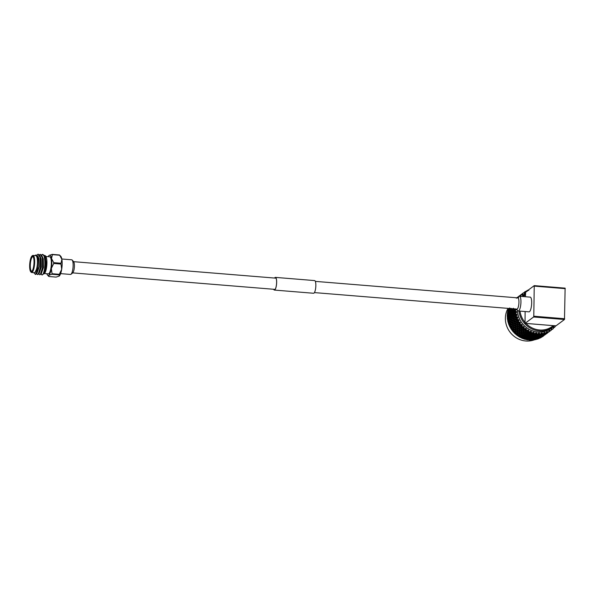 <?xml version="1.0" encoding="UTF-8"?>
<svg xmlns="http://www.w3.org/2000/svg" width="595" height="595" viewBox="0 0 595 595"><rect width="100%" height="100%" fill="white"/><g stroke="black" fill="none" stroke-linecap="round" stroke-linejoin="round"><path stroke-width="0.89" d="M61.813 258.996L71.698 259.799A7.341 1.949 94.7 0 1 73.103 266.434A7.341 1.949 94.7 0 1 70.961 274.28A7.341 1.949 94.7 0 1 70.507 274.436L60.623 273.626M46.834 273.73A10.197 2.707 -85.3 0 0 47.57 275.15A10.197 2.707 -85.3 0 0 48.805 275.262L48.85 276.504L56.116 277.091L59.15 276.102L59.106 274.86L51.839 274.273L48.805 275.262A10.197 2.707 -85.3 0 0 51.341 268.464A10.197 2.707 -85.3 0 0 51.817 263.213A10.197 2.707 -85.3 0 0 51.534 258.52L53.736 262.655A11.543 3.064 94.7 0 1 53.728 263.057A11.543 3.064 94.7 0 1 53.714 263.466L51.341 268.464L52.048 273.715L59.314 274.31L61.687 269.312L60.98 264.061A11.543 3.064 -85.3 0 0 60.995 263.652A11.543 3.064 -85.3 0 0 60.995 263.25L61.88 259.361L59.678 255.233L52.412 254.638L51.534 258.52A10.197 2.707 -85.3 0 0 49.192 255.367L52.226 254.377L59.485 254.972L60.772 256.319A10.197 2.707 94.7 0 1 61.88 259.361A10.197 2.707 94.7 0 1 61.687 269.312A10.197 2.707 94.7 0 1 59.165 276.095A10.197 2.707 94.7 0 1 59.15 276.102L59.158 276.095M45.852 256.467L49.697 256.78A8.568 2.276 94.7 0 1 51.334 264.522A8.568 2.276 94.7 0 1 48.835 273.67A8.568 2.276 94.7 0 1 48.299 273.849L44.461 273.536M43.368 273.931L44.209 273.774L46.492 264.916L45.168 255.582L45.808 256.4A8.97 2.38 94.7 0 1 46.827 265.139A8.97 2.38 94.7 0 1 44.402 273.596A8.97 2.38 94.7 0 1 44.305 273.678M45.168 255.582L43.762 255.233M41.494 254.987L42.751 254.578L44.261 256.252L44.744 257.97L44.922 267.943L43.256 274.124L42.185 274.987L41.04 274.012M41.769 254.764C45.778 251.469 45.733 272.607 42.476 274.741L41.91 274.964M35.551 255.114L37.872 256.095L37.492 271.766A10.197 2.707 94.7 0 1 36.027 274.221A10.197 2.707 94.7 0 1 35.395 274.436A10.197 2.707 94.7 0 1 35.313 274.421L34.324 273.008M37.492 271.766L36.726 273.588L35.395 274.436M36.987 254.779L38.125 254.199L40.118 257.59L40.289 267.564L38.117 274.392L37.559 274.615L36.682 273.655M38.266 254.221L39.902 255.895L40.393 257.613L40.564 267.586L38.906 273.767L37.559 274.615M39.315 254.809L40.304 254.377L42.297 257.769L42.468 267.743L40.296 274.563L39.739 274.793L38.861 273.834M40.438 254.4L42.081 256.073L42.572 257.791L42.743 267.765L41.077 273.945L39.739 274.793M35.313 274.421L35.826 273.99C36.667 272.614 37.158 269.847 37.284 265.705A8.97 2.38 -85.3 0 0 35.217 255.426A8.97 2.38 -85.3 0 0 35.09 255.53A8.97 2.38 -85.3 0 0 35.031 255.582M31.602 272.488L34.346 272.711A8.568 2.276 -85.3 0 0 34.882 272.532A8.568 2.276 -85.3 0 0 37.381 263.384A8.568 2.276 -85.3 0 0 35.737 255.642L33 255.419A8.568 2.276 94.7 0 1 34.636 263.161A8.568 2.276 94.7 0 1 32.137 272.309A8.568 2.276 94.7 0 1 31.602 272.488A8.568 2.276 94.7 0 1 31.007 272.108L30.68 271.692A8.159 2.164 -85.3 0 0 31.758 271.878A8.159 2.164 -85.3 0 0 34.16 262.239A8.159 2.164 -85.3 0 0 32.063 255.969A8.159 2.164 -85.3 0 0 31.952 256.058A8.159 2.164 -85.3 0 0 29.75 263.749A8.159 2.164 -85.3 0 0 30.68 271.692M32.234 255.813A8.568 2.276 94.7 0 1 32.346 255.694A8.568 2.276 94.7 0 1 32.465 255.597A8.568 2.276 94.7 0 1 33 255.419M31.766 271.402A7.668 2.038 94.7 0 1 29.795 265.504A7.668 2.038 94.7 0 1 32.056 256.445A7.668 2.038 94.7 0 1 33.067 256.624A7.668 2.038 94.7 0 1 33.937 264.091A7.668 2.038 94.7 0 1 31.87 271.313A7.668 2.038 94.7 0 1 31.766 271.402M33.231 256.869A7.259 1.926 -85.3 0 0 32.889 256.72A7.259 1.926 -85.3 0 0 32.435 256.876A7.259 1.926 -85.3 0 0 30.323 264.626A7.259 1.926 -85.3 0 0 31.713 271.186A7.259 1.926 -85.3 0 0 32.07 271.097M60.98 264.061L53.714 263.466M53.736 262.655L60.995 263.25M49.177 255.374L49.192 255.367A10.197 2.707 -85.3 0 0 49.177 255.374A10.197 2.707 -85.3 0 0 48.232 256.661M59.106 274.86A11.543 3.064 -85.3 0 0 59.314 274.31M52.048 273.715A11.543 3.064 94.7 0 1 51.839 274.273M47.57 275.15L48.85 276.504M37.284 265.705L36.615 268.992L34.882 272.688L33.915 272.956M42.052 274.964L41.204 273.745M37.872 256.095L38.668 258.483L38.868 267.021L36.726 273.588M39.902 255.895L40.839 258.661L41.04 267.2L38.906 273.767M42.081 256.073L43.019 258.84L43.219 267.378L41.077 273.945M44.261 256.252L45.198 259.011L45.398 267.557L43.256 274.124M36.615 268.992L35.157 272.711L34.413 272.882M37.782 255.88L38.935 258.505L39.136 267.043L37.039 273.06M39.969 256.066L41.114 258.684L41.315 267.222L39.218 273.239M42.148 256.244L43.294 258.862L43.495 267.4L41.397 273.41M44.328 256.423L45.473 259.033L45.666 267.579L43.532 273.603M73.133 265.601A7.341 1.949 -85.3 0 0 72.062 259.97A8.97 8.97 0 0 1 73.795 262.031A5.63 1.495 94.7 0 1 74.412 266.099A5.63 1.495 94.7 0 1 72.94 272.57A8.97 8.97 0 0 1 70.894 274.325A7.341 1.949 -85.3 0 0 73.133 265.601M273.752 289.282A6.203 1.644 -85.3 0 0 274.392 289.906A6.203 1.644 -85.3 0 0 276.608 282.447A6.203 1.644 -85.3 0 0 275.396 277.545A6.203 1.644 -85.3 0 0 274.667 278.058M273.655 289.274A6.359 1.688 -85.3 0 0 274.377 290.07A6.359 1.688 -85.3 0 0 276.653 282.417A6.359 1.688 -85.3 0 0 275.411 277.389A6.359 1.688 -85.3 0 0 274.57 278.051M274.377 290.07L313.572 293.261A6.359 1.688 -85.3 0 0 315.848 285.607A6.359 1.688 -85.3 0 0 314.606 280.58L275.411 277.389M525.98 323.435A20.884 19.605 53.3 0 0 539.516 329.98A20.884 19.605 53.3 0 0 553.261 325.658M554.354 325.748A21.695 20.371 -126.7 0 1 552.666 327.168A21.695 20.371 -126.7 0 1 539.278 330.946A21.695 20.371 -126.7 0 1 518.974 311.029M508.018 308.374A21.695 20.371 53.3 0 0 505.386 318.117A21.695 20.371 53.3 0 0 534.503 339.782M552.666 327.168L551.29 328.195A21.695 20.371 -126.7 0 1 537.902 331.973A21.695 20.371 -126.7 0 1 517.464 310.278M507.185 315.514A23.287 21.859 -126.7 0 1 507.193 315.224L507.178 315.796A23.287 21.859 -126.7 0 1 507.185 315.514M507.773 314.681L507.193 315.224M507.245 314.264A23.287 21.859 -126.7 0 1 507.267 313.915L507.87 312.769L508.405 313.23L507.714 314.643L507.245 314.264M507.379 312.963A23.287 21.859 -126.7 0 1 507.461 312.397L507.825 314.048M507.632 311.46L507.624 311.453A23.287 21.859 -126.7 0 1 507.699 311.118L508.39 309.995L508.807 310.434L508.004 311.817L507.624 311.453L508.13 311.966L507.461 312.397M507.922 310.188A23.287 21.859 -126.7 0 1 508.071 309.645L508.026 310.575M509.06 308.463L508.643 309.08L508.361 308.745L508.814 309.341L508.071 309.645M518.2 297.054L517.702 297.314M537.434 333.847A23.287 21.859 53.3 0 0 538.133 333.892L536.645 334.435L536.727 333.78A23.287 21.859 53.3 0 0 537.434 333.847M539.539 333.921A23.287 21.859 53.3 0 0 540.937 333.855L539.457 334.487L539.553 332.984L538.899 333.624L538.49 332.962L538.133 333.892M542.32 333.698A23.287 21.859 53.3 0 0 543.696 333.453L542.223 334.174L542.246 332.791L541.658 333.49L541.197 332.903L540.937 333.855M545.035 333.126A23.287 21.859 53.3 0 0 546.359 332.702L544.916 333.512L544.871 332.248L544.365 333.007L543.86 332.501L543.696 333.453M547.638 332.203A23.287 21.859 53.3 0 0 548.888 331.616L547.482 332.501L547.393 331.378L546.969 332.181L546.426 331.757L546.359 332.702M546.969 332.181L546.426 331.757L546.969 332.181L546.537 331.854L546.738 332.94L545.035 333.602L546.522 332.821M550.085 330.946A23.287 21.859 53.3 0 0 551.238 330.203L549.884 331.17L549.765 330.18L549.438 331.021L548.858 330.686L548.888 331.616M551.268 330.188L551.171 329.28L552.338 329.377L551.952 328.685L551.714 329.548L551.119 329.303L551.238 330.203M552.338 329.377A23.287 21.859 53.3 0 0 553.387 328.485L553.246 327.481M553.186 327.555L554.361 327.525L553.923 326.908L553.781 327.778L553.179 327.629L553.387 328.485M554.361 327.525A23.287 21.859 53.3 0 0 555.284 326.499L554.964 325.614M555.001 325.696L555.284 326.499M509.283 313.944L508.658 315.357L508.026 314.881L508.695 313.468L510.369 313.766L509.052 312.747L509.774 311.341L510.309 311.81L509.625 313.215M511.194 312.516L510.562 313.937L509.93 313.461L510.599 312.048L512.28 312.338L510.956 311.326L511.685 309.921L512.221 310.382L511.536 311.795M513.106 311.088L512.473 312.509L511.841 312.033L512.511 310.62L514.192 310.91L512.868 309.898L513.597 308.493L514.132 308.954L513.44 310.367M515.017 309.668L514.385 311.081L513.753 310.605L514.422 309.192L516.096 309.489L515.352 308.939M519.502 296.258L530.242 297.136A7.385 1.964 -85.3 0 1 531.647 303.807A7.385 1.964 -85.3 0 1 529.498 311.691A7.385 1.964 -85.3 0 1 529.037 311.847L518.297 310.977A7.385 1.964 -85.3 0 0 518.766 310.813A7.385 1.964 -85.3 0 0 520.908 302.929A7.385 1.964 -85.3 0 0 519.502 296.258A7.385 1.964 -85.3 0 0 519.041 296.414A7.385 1.964 94.7 0 1 520.937 302.096A7.385 1.964 94.7 0 1 517.851 310.724A9.788 9.788 0 0 1 516.639 309.08M525.125 311.527L525.035 323.36L533.596 316.986L533.789 316.213L534.243 285.622L525.683 291.996L525.415 296.741M525.08 323.345L555.961 325.859L564.476 319.5L533.596 316.986M534.28 285.645L565.124 288.144L564.476 319.5M526.278 291.55L525.653 291.319A23.287 21.859 53.3 0 0 524.493 292.071L524.262 293.223L523.466 292.822L522.12 293.878M523.399 292.889A23.287 21.859 53.3 0 0 522.351 293.781L523.414 292.866L524.225 293.261L524.158 292.621L525.05 292.636L524.493 292.071M521.369 294.741A23.287 21.859 53.3 0 0 520.454 295.774L521.369 294.696L522.254 295.038L522.098 294.384L522.998 294.309L522.351 293.781M522.038 294.049L522.246 294.942L521.376 294.607L520.112 295.73L521.376 294.607M524.805 293.313L523.637 292.755L524.396 293.171L523.57 292.77L522.202 293.766M523.414 292.866L524.262 293.223M520.283 296.414L521.175 296.243L520.454 295.774M520.156 296.057L520.476 296.927M521.369 294.696L522.246 294.942M521.51 294.294L520.127 295.47L521.51 294.294L522.351 294.644L521.555 294.25L520.209 295.306M521.413 294.458L522.269 294.763L521.436 294.391M522.12 294.235L522.67 294.629L521.726 294.175L522.484 294.599L521.659 294.198L520.29 295.194M518.2 297.158L518.981 296.459M519.465 296.124L520.335 296.37L519.465 296.035M519.599 295.715L518.215 296.898L519.599 295.715L520.447 296.072L519.636 295.678L518.379 296.622M519.502 295.886L520.365 296.184L519.524 295.819M520.112 295.685L520.58 296.027L519.755 295.618L518.304 296.734M516.988 297.812L517.591 297.314L517.144 297.827M517.553 297.552L518.431 297.798L517.561 297.463M516.356 298.192L516.929 297.805M517.591 297.314L518.453 297.612L517.62 297.247M518.133 297.039L518.669 297.448L517.843 297.046L516.386 298.132M517.687 297.143L518.535 297.493L517.739 297.098L516.802 297.798M515.33 309.906L515.486 310.025A23.287 21.859 53.3 0 0 515.545 311.46L514.72 311.326L516.096 309.489M515.694 312.888A23.287 21.859 53.3 0 0 515.932 314.309L515.017 314.182L515.515 312.769L516.653 312.509L515.924 312.107L516.542 311.43L515.545 311.46M515.411 311.802L516.215 312.249L515.136 312.524L514.623 313.944L513.872 313.468L514.422 312.048L515.136 312.524M514.385 311.081L515.158 311.579L514.073 311.81L513.5 313.23L512.816 312.754L513.426 311.334L514.073 311.81M514.422 309.192L515.218 308.827L514.132 308.954M513.336 308.262L512.585 309.66L512.072 309.199L512.332 308.731M512.585 309.66L513.307 310.248L512.221 310.382M511.975 308.701L511.365 308.522L511.893 309.036M516.259 315.722A23.287 21.859 53.3 0 0 516.668 317.113L515.664 317.001L516.043 315.61L517.174 315.253L516.386 314.926L516.929 314.19L515.932 314.309M515.828 314.651L516.676 315L515.605 315.372L515.211 316.771L514.348 316.317L514.779 314.904L515.605 315.372M514.623 313.944L515.448 314.339L514.378 314.666L513.916 316.079L513.113 315.61L513.604 314.197L514.378 314.666M515.515 312.769L516.215 312.249M513.5 313.23L514.311 313.677L513.225 313.952L512.712 315.372L511.96 314.896L512.518 313.476L513.225 313.952M514.422 312.048L515.158 311.579M512.473 312.509L513.254 313.007L512.169 313.23L511.596 314.651L510.904 314.175L511.514 312.762L512.169 313.23M513.426 311.334L514.192 310.91M512.511 310.62L513.307 310.248L512.503 309.601L511.425 309.683L510.681 311.088L510.16 310.627L510.949 309.236L511.425 309.683M510.681 311.088L511.395 311.676L510.309 311.81M511.685 309.921L512.503 309.601L511.789 308.969L510.718 309.006L509.915 310.397L509.454 309.95L510.294 308.567L510.718 309.006M510.041 310.516L509.454 309.95L509.878 310.397L508.807 310.434M509.774 311.341L510.592 311.029L510.16 310.627M510.949 309.236L511.789 308.969L511.157 308.359M510.101 308.351L509.238 309.72L508.837 309.296L509.737 307.935M509.238 309.72L510.592 311.029L509.521 311.111L508.77 312.509L508.256 312.055L509.037 310.657L509.521 311.111M517.159 318.481A23.287 21.859 53.3 0 0 517.732 319.82L516.653 319.738L516.921 318.377L518.029 317.923L517.196 317.678L517.657 316.89L516.668 317.113M516.586 317.447L517.464 317.685L516.423 318.154L516.14 319.522L515.158 319.099L515.486 317.715L516.423 318.154M515.211 316.771L516.073 317.068L515.017 317.485L514.675 318.875L513.753 318.429L514.139 317.031L515.017 317.485M516.043 315.61L516.676 315M513.916 316.079L514.764 316.421L513.701 316.8L513.299 318.199L512.436 317.737L512.875 316.332L513.701 316.8M514.779 314.904L515.448 314.339M512.712 315.372L513.537 315.767L512.466 316.094L512.012 317.499L511.202 317.038L511.693 315.618L512.466 316.094M513.604 314.197L514.311 313.677M511.596 314.651L512.399 315.097L511.321 315.38L510.8 316.793L510.056 316.324L510.607 314.904L511.321 315.38M512.518 313.476L513.254 313.007M510.562 313.937L511.343 314.435L510.257 314.658L509.684 316.079L508.993 315.603L509.603 314.182L510.257 314.658M511.514 312.762L512.28 312.338M510.599 312.048L511.395 311.676L510.592 311.029M508.77 312.509L509.484 313.104L508.405 313.23M507.87 312.769L508.688 312.449L508.256 312.055M509.037 310.657L509.878 310.397L508.19 309.779M518.386 321.129A23.287 21.859 53.3 0 0 519.115 322.393L517.955 322.349L518.119 321.032L519.197 320.489L518.334 320.326L518.699 319.5L517.732 319.82M517.68 320.147L518.572 320.274L517.568 320.831L517.39 322.163L516.311 321.776L516.527 320.43L517.568 320.831M516.14 319.522L517.025 319.708L516.006 320.222L515.768 321.575L514.742 321.166L515.01 319.805L516.006 320.222M516.921 318.377L517.464 317.685M514.675 318.875L515.553 319.113L514.511 319.582L514.229 320.95L513.254 320.526L513.574 319.143L514.511 319.582M515.486 317.715L516.073 317.068M513.299 318.199L514.162 318.489L513.113 318.913L512.771 320.303L511.849 319.857L512.228 318.459L513.113 318.913M514.139 317.031L514.764 316.421M512.012 317.499L512.853 317.849L511.789 318.221L511.388 319.627L510.525 319.165L510.964 317.76L511.789 318.221M512.875 316.332L513.537 315.767M510.8 316.793L511.633 317.195L510.555 317.522L510.101 318.927L509.29 318.459L509.789 317.046L510.555 317.522M511.693 315.618L512.399 315.097M509.684 316.079L510.488 316.525L509.409 316.8L508.896 318.221L508.145 317.745L508.695 316.324L509.409 316.8M510.607 314.904L511.343 314.435M508.658 315.357L509.432 315.856L508.346 316.086L507.773 317.507L507.208 317.113A23.287 21.859 -126.7 0 1 507.193 316.763L507.691 315.61L508.346 316.086M509.603 314.182L510.369 313.766M507.714 314.643L508.465 315.186L507.379 315.365M508.695 313.468L509.484 313.104L508.688 312.449L507.609 312.539M519.918 323.613A23.287 21.859 53.3 0 0 520.796 324.788L519.561 324.796L519.628 323.539L520.662 322.899L519.777 322.832L520.052 321.977L519.115 322.393M519.085 322.706L519.978 322.721L519.033 323.368L518.952 324.632L517.769 324.305L517.881 323.018L519.033 323.368M517.39 322.163L518.282 322.23L517.308 322.832L517.174 324.134L516.043 323.777L516.207 322.46L517.308 322.832M518.119 321.032L518.572 320.274M515.768 321.575L516.661 321.702L515.664 322.259L515.478 323.583L514.4 323.204L514.615 321.858L515.664 322.259M516.527 320.43L517.025 319.708M514.229 320.95L515.114 321.136L514.095 321.65L513.857 322.996L512.831 322.594L513.098 321.226L514.095 321.65M515.01 319.805L515.553 319.113M512.771 320.303L513.641 320.534L512.607 321.003L512.317 322.378L511.343 321.947L511.67 320.564L512.607 321.003M513.574 319.143L514.162 318.489M511.388 319.627L512.25 319.917L511.202 320.341L510.86 321.724L509.937 321.278L510.317 319.887L511.202 320.341M512.228 318.459L512.853 317.849M510.101 318.927L510.949 319.277L509.878 319.649L509.484 321.047L508.621 320.593L509.052 319.18L509.878 319.649M510.964 317.76L511.633 317.195M508.896 318.221L509.722 318.615L508.643 318.942L508.19 320.355L507.528 319.976A23.287 21.859 -126.7 0 1 507.468 319.627L507.877 318.474L508.643 318.942M509.789 317.046L510.488 316.525M507.773 317.507L508.576 317.953L507.334 318.66A23.287 21.859 -126.7 0 1 507.275 318.087L507.498 318.228M508.695 316.324L509.432 315.856M521.733 325.904A23.287 21.859 53.3 0 0 522.745 326.967L521.451 327.027L521.428 325.844L522.403 325.123L521.503 325.145L521.689 324.282L520.796 324.788M520.789 325.086L521.666 324.982L520.781 325.71L520.789 326.908L519.517 326.655L519.539 325.428L520.781 325.71M518.952 324.632L519.837 324.587L518.914 325.279L518.877 326.514L517.65 326.216L517.724 324.959L518.914 325.279M519.628 323.539L519.978 322.721M517.174 324.134L518.074 324.149L517.122 324.788L517.04 326.06L515.858 325.733L515.977 324.446L517.122 324.788M517.881 323.018L518.282 322.23M515.478 323.583L516.378 323.658L515.396 324.26L515.27 325.562L514.139 325.205L514.303 323.881L515.396 324.26M516.207 322.46L516.661 321.702M513.857 322.996L514.749 323.122L513.753 323.687L513.567 325.011L512.488 324.632L512.704 323.286L513.753 323.687M514.615 321.858L515.114 321.136M512.317 322.378L513.202 322.557L512.183 323.078L511.953 324.424L510.919 324.015L511.194 322.654L512.183 323.078M513.098 321.226L513.641 320.534M510.86 321.724L511.737 321.962L510.696 322.43L510.406 323.799L509.432 323.375L509.759 321.992L510.696 322.43M511.67 320.564L512.25 319.917M509.484 321.047L510.346 321.345L509.29 321.761L508.948 323.152L508.197 322.788A23.287 21.859 -126.7 0 1 508.093 322.445L508.405 321.307L509.29 321.761M510.317 319.887L510.949 319.277M508.19 320.355L509.037 320.698L507.847 321.501A23.287 21.859 -126.7 0 1 507.714 320.936L507.974 321.077M509.052 319.18L509.722 318.615M523.808 327.964A23.287 21.859 53.3 0 0 524.931 328.894L523.578 329.02L523.481 327.919L524.388 327.124L523.496 327.243L523.585 326.372L522.745 326.967M522.76 327.25L523.615 327.034L522.789 327.83L522.879 328.946L521.525 328.775L521.465 327.629L522.789 327.83M520.789 326.908L521.659 326.752L520.803 327.51L520.848 328.671L519.539 328.455L519.517 327.272L520.803 327.51M521.428 325.844L521.666 324.982M518.877 326.514L519.762 326.41L518.87 327.138L518.877 328.336L517.605 328.076L517.628 326.856L518.87 327.138M519.539 325.428L519.837 324.587M517.04 326.06L517.925 326.015L517.01 326.7L516.973 327.934L515.746 327.644L515.813 326.387L517.01 326.7M517.724 324.959L518.074 324.149M515.27 325.562L516.163 325.569L515.211 326.216L515.129 327.488L513.946 327.161L514.065 325.867L515.211 326.216M515.977 324.446L516.378 323.658M513.567 325.011L514.467 325.078L513.492 325.688L513.359 326.982L512.228 326.625L512.392 325.309L513.492 325.688M514.303 323.881L514.749 323.122M511.953 324.424L512.845 324.55L511.841 325.108L511.663 326.439L510.577 326.053L510.8 324.706L511.841 325.108M512.704 323.286L513.202 322.557M510.406 323.799L511.298 323.985L510.272 324.498L510.041 325.852L509.201 325.517A23.287 21.859 -126.7 0 1 509.06 325.19L509.283 324.082L510.272 324.498M511.194 322.654L511.737 321.962M508.948 323.152L509.826 323.39L508.695 324.275A23.287 21.859 -126.7 0 1 508.502 323.725L508.785 323.858M509.759 321.992L510.346 321.345M526.099 329.756A23.287 21.859 53.3 0 0 527.319 330.545L525.921 330.746L525.757 329.734L526.597 328.871L525.712 329.087L525.712 328.224L524.931 328.894M524.961 329.154L525.779 328.827L525.035 329.69L525.184 330.716L523.771 330.634L523.637 329.578L525.035 329.69M522.879 328.946L523.712 328.678L522.931 329.504L523.05 330.582L521.666 330.448L521.57 329.347L522.931 329.504M523.481 327.919L523.615 327.034M520.848 328.671L521.703 328.455L520.878 329.258L520.967 330.374L519.621 330.195L519.561 329.05L520.878 329.258M521.465 327.629L521.659 326.752M518.877 328.336L519.747 328.172L518.892 328.938L518.937 330.099L517.628 329.883L517.605 328.693L518.892 328.938M519.517 327.272L519.762 326.41M516.973 327.934L517.851 327.83L516.958 328.559L516.966 329.756L515.701 329.504L515.724 328.276L516.958 328.559M517.628 326.856L517.925 326.015M515.129 327.488L516.021 327.443L515.099 328.128L515.062 329.362L513.835 329.072L513.902 327.815L515.099 328.128M515.813 326.387L516.163 325.569M513.359 326.982L514.251 326.997L513.307 327.644L513.217 328.909L512.042 328.581L512.154 327.295L513.307 327.644M514.065 325.867L514.467 325.078M511.663 326.439L512.555 326.506L511.581 327.109L511.447 328.41L510.525 328.12A23.287 21.859 -126.7 0 1 510.346 327.808L510.48 326.737L511.581 327.109M512.392 325.309L512.845 324.55M510.041 325.852L510.934 325.978L509.878 326.938A23.287 21.859 -126.7 0 1 509.61 326.417L509.93 326.536M510.8 324.706L511.298 323.985M528.583 331.259A23.287 21.859 53.3 0 0 529.877 331.891L528.442 332.166L528.219 331.259L528.985 330.337L528.122 330.642L528.033 329.801L527.319 330.545M527.363 330.783L528.129 330.351L527.468 331.266L527.683 332.188L526.203 332.211L526.01 331.251L527.468 331.266M525.184 330.716L525.98 330.337L525.273 331.229L525.459 332.203L524.009 332.174L523.845 331.162L525.273 331.229M525.757 329.734L525.779 328.827M523.05 330.582L523.868 330.255L523.124 331.118L523.28 332.144L521.86 332.062L521.726 331.006L523.124 331.118M523.637 329.578L523.712 328.678M520.967 330.374L521.808 330.099L521.019 330.932L521.146 332.003L519.755 331.876L519.658 330.775L521.019 330.932M521.57 329.347L521.703 328.455M518.937 330.099L519.792 329.883L518.974 330.679L519.056 331.794L517.71 331.623L517.65 330.478L518.974 330.679M519.561 329.05L519.747 328.172M516.966 329.756L517.836 329.6L516.981 330.366L517.025 331.519L515.716 331.303L515.701 330.121L516.981 330.366M517.605 328.693L517.851 327.83M515.062 329.362L515.939 329.258L515.054 329.987L515.062 331.184L513.79 330.932L513.812 329.704L515.054 329.987M515.724 328.276L516.021 327.443M513.217 328.909L514.11 328.864L513.188 329.556L513.15 330.79L512.146 330.552A23.287 21.859 -126.7 0 1 511.938 330.262L511.99 329.236L513.188 329.556M513.902 327.815L514.251 326.997M511.447 328.41L512.34 328.425L511.365 329.452A23.287 21.859 -126.7 0 1 511.046 328.968L511.395 329.065M512.154 327.295L512.555 326.506M531.209 332.441A23.287 21.859 53.3 0 0 532.562 332.903L531.097 333.267L530.837 332.471L531.514 331.497L530.688 331.891L530.509 331.08L529.877 331.891M529.937 332.099L530.636 331.571L530.063 332.531L530.316 333.349L528.799 333.475L528.561 332.62L530.063 332.531M527.683 332.188L528.412 331.713L527.795 332.65L528.025 333.52L526.53 333.594L526.315 332.687L527.795 332.65M528.219 331.259L528.129 330.351M525.459 332.203L526.218 331.779L525.556 332.694L525.772 333.617L524.299 333.631L524.106 332.679L525.556 332.694M526.01 331.251L525.98 330.337M523.28 332.144L524.069 331.765L523.362 332.657L523.548 333.631L522.105 333.594L521.934 332.59L523.362 332.657M523.845 331.162L523.868 330.255M521.146 332.003L521.956 331.683L521.213 332.538L521.369 333.564L519.948 333.483L519.814 332.426L521.213 332.538M521.726 331.006L521.808 330.099M519.056 331.794L519.896 331.527L519.108 332.36L519.234 333.431L517.851 333.297L517.754 332.196L519.108 332.36M519.658 330.775L519.792 329.883M517.025 331.519L517.881 331.311L517.062 332.107L517.152 333.222L515.798 333.051L515.739 331.906L517.062 332.107M517.65 330.478L517.836 329.6M515.062 331.184L515.932 331.028L515.069 331.787L515.121 332.947L514.05 332.776A23.287 21.859 -126.7 0 1 513.805 332.516L513.79 331.549L515.069 331.787M515.701 330.121L515.939 329.258M513.15 330.79L514.035 330.686L513.143 331.779A23.287 21.859 -126.7 0 1 512.764 331.326L513.143 331.415M513.812 329.704L514.11 328.864M533.938 333.282A23.287 21.859 53.3 0 0 535.329 333.579L533.849 334.026L533.559 333.341L534.146 332.33L533.365 332.813L533.105 332.04L532.562 332.903M532.629 333.088L533.254 332.471L533.053 334.167L531.506 334.405L531.231 333.661L532.77 333.46M530.316 333.349L530.978 332.776L530.45 333.75L530.718 334.509L529.186 334.695L528.925 333.892L530.45 333.75M530.837 332.471L530.636 331.571M528.025 333.52L528.724 332.999L528.152 333.959L528.405 334.769L526.887 334.896L526.649 334.048L528.152 333.959M528.561 332.62L528.412 331.713M525.772 333.617L526.501 333.141L525.883 334.078L526.121 334.948L524.619 335.022L524.403 334.115L525.883 334.078M526.315 332.687L526.218 331.779M523.548 333.631L524.314 333.2L523.652 334.115L523.86 335.045L522.388 335.059L522.194 334.1L523.652 334.115M524.106 332.679L524.069 331.765M521.369 333.564L522.157 333.193L521.458 334.078L521.637 335.059L520.194 335.022L520.03 334.011L521.458 334.078M521.934 332.59L521.956 331.683M519.234 333.431L520.052 333.103L519.309 333.966L519.457 334.992L518.044 334.911L517.91 333.855L519.309 333.966M519.814 332.426L519.896 331.527M517.152 333.222L517.985 332.955L517.204 333.78L517.323 334.859L516.192 334.754A23.287 21.859 -126.7 0 1 515.917 334.524L515.843 333.624L517.204 333.78M517.754 332.196L517.881 331.311M515.121 332.947L515.977 332.731L515.173 333.869A23.287 21.859 -126.7 0 1 514.749 333.475L515.151 333.535M515.739 331.906L515.932 331.028M535.403 333.728L535.783 332.672L535.329 333.579M535.85 334.628L534.288 334.985L533.998 334.36L535.552 334.048L535.85 334.628L536.34 333.899L535.783 332.672M533.053 334.167L533.633 333.505L533.492 335.156L531.937 335.454L531.647 334.769L533.202 334.509M533.559 333.341L533.254 332.471M530.718 334.509L531.342 333.899L531.142 335.587L529.602 335.825L529.327 335.089L530.859 334.888M531.231 333.661L530.978 332.776M528.405 334.769L529.067 334.197L528.538 335.178L528.814 335.937L527.274 336.115L527.021 335.32L528.538 335.178M528.925 333.892L528.724 332.999M526.121 334.948L526.82 334.42L526.24 335.379L526.493 336.197L524.976 336.324L524.738 335.468L526.24 335.379M526.649 334.048L526.501 333.141M523.86 335.045L524.589 334.561L523.972 335.506L524.21 336.376L522.715 336.443L522.492 335.535L523.972 335.506M524.403 334.115L524.314 333.2M521.637 335.059L522.403 334.628L521.741 335.543L521.949 336.465L520.476 336.487L520.283 335.528L521.741 335.543M522.194 334.1L522.157 333.193M519.457 334.992L520.253 334.613L519.547 335.506L519.732 336.48L518.55 336.458A23.287 21.859 -126.7 0 1 518.252 336.264L518.119 335.439L519.547 335.506M520.03 334.011L520.052 333.103M517.323 334.859L518.141 334.531L517.442 335.706A23.287 21.859 -126.7 0 1 516.973 335.364L517.397 335.394M517.91 333.855L517.985 332.955M536.296 335.446L534.734 335.863L534.436 335.297L535.998 334.918L536.296 335.446L536.742 334.68L536.274 333.721M538.207 334.018L538.49 332.962M538.661 334.74L537.099 335.216L536.802 334.71L538.363 334.271L538.661 334.74L538.899 333.624M536.348 333.869L535.939 333.036L535.552 334.048M533.492 335.156L534.027 334.464L533.633 333.505L533.998 334.36M533.938 336.056L532.376 336.413L532.086 335.788L533.641 335.468L533.938 336.056L534.429 335.327L534.027 334.464L534.288 334.985M531.142 335.587L531.722 334.933L531.58 336.577L530.026 336.882L529.743 336.19L531.29 335.937M531.647 334.769L531.342 333.899M528.814 335.937L529.431 335.32L529.23 337.015L527.691 337.253L527.415 336.51L528.955 336.309M529.327 335.089L529.067 334.197M526.493 336.197L527.155 335.625L526.627 336.599L526.902 337.365L525.37 337.543L525.11 336.748L526.627 336.599M527.021 335.32L526.82 334.42M524.21 336.376L524.909 335.848L524.336 336.807L524.589 337.625L523.072 337.752L522.834 336.896L524.336 336.807M524.738 335.468L524.589 334.561M521.949 336.465L522.685 335.989L522.068 336.926L522.298 337.796L521.079 337.863A23.287 21.859 -126.7 0 1 520.759 337.707L520.58 336.963L522.068 336.926M522.492 335.535L522.403 334.628M519.732 336.48L520.491 336.056L519.896 337.253A23.287 21.859 -126.7 0 1 519.39 336.971L519.829 336.971M520.283 335.528L520.253 334.613M541.011 333.951L541.197 332.903M541.443 334.494L539.896 335.089L539.606 334.695L541.16 334.145L541.443 334.494L541.353 333.133L541.658 333.49M539.159 334.033L538.654 333.26L538.363 334.271M539.1 335.379L537.545 335.907L537.248 335.461L538.81 334.97L539.1 335.379L539.055 333.951L539.457 334.487M534.392 336.867L532.83 337.283L532.532 336.718L534.094 336.346L534.392 336.867L534.831 336.108L534.399 335.208M536.802 334.71L536.34 333.899L535.998 334.918M536.75 336.168L535.188 336.644L534.89 336.138L536.452 335.699L536.75 336.168L537.144 335.372L536.742 334.68L537.099 335.216M534.436 335.297L534.027 334.464L533.641 335.468M531.58 336.577L532.116 335.885L531.722 334.933L532.086 335.788M532.027 337.484L530.472 337.841L530.175 337.216L531.737 336.896L532.027 337.484L532.518 336.755L532.116 335.885L532.376 336.413M529.23 337.015L529.818 336.361L529.669 338.005L528.122 338.302L527.832 337.618L529.379 337.358M529.743 336.19L529.431 335.32M526.902 337.365L527.52 336.748L527.326 338.443L525.779 338.681L525.504 337.938L527.044 337.737M527.415 336.51L527.155 335.625M524.589 337.625L525.251 337.053L524.723 338.027L524.991 338.786L523.741 338.942A23.287 21.859 -126.7 0 1 523.407 338.823L523.198 338.168L524.723 338.027M525.11 336.748L524.909 335.848M522.298 337.796L522.998 337.276L522.499 338.481A23.287 21.859 -126.7 0 1 521.964 338.265L522.425 338.235M522.834 336.896L522.685 335.989M543.756 333.52L543.86 332.501M544.142 333.892L542.365 334.33L544.142 333.892L543.994 332.657L544.365 333.007M541.948 333.847L541.353 333.133L541.16 334.145M541.852 334.948L540.32 335.602L540.037 335.268L541.852 334.948L541.725 333.654L542.223 334.174M539.606 334.695L539.055 333.951L538.81 334.97M539.531 335.922L537.984 336.51L537.694 336.123L539.249 335.573L539.531 335.922L539.442 334.554L539.896 335.089M537.248 335.461L536.742 334.68L536.452 335.699M537.188 336.8L535.634 337.335L535.344 336.889L536.898 336.391L537.188 336.8L537.144 335.372L537.545 335.907M532.48 338.295L530.918 338.711L530.621 338.146L532.183 337.767L532.48 338.295L532.927 337.536L532.488 336.629M534.89 336.138L534.429 335.327L534.094 336.346M534.838 337.596L533.276 338.072L532.979 337.558L534.541 337.127L534.838 337.596L535.232 336.8L534.831 336.108L535.188 336.644M532.532 336.718L532.116 335.885L531.737 336.896M529.669 338.005L530.212 337.313L529.818 336.361L530.175 337.216M530.123 338.905L528.561 339.262L528.271 338.637L529.825 338.324L530.123 338.905L530.614 338.176L530.212 337.313L530.472 337.841M527.326 338.443L527.906 337.782L527.765 339.433L526.493 339.678A23.287 21.859 -126.7 0 1 526.159 339.604L525.921 339.046L527.475 338.786M527.832 337.618L527.52 336.748M524.991 338.786L525.616 338.176L525.214 339.381A23.287 21.859 -126.7 0 1 524.664 339.224L525.132 339.165M525.504 337.938L525.251 337.053M546.411 332.746L546.537 331.854L547.281 332.404M544.566 333.2L543.994 332.657L543.889 333.654M544.499 334.167L544.328 333.007L545.035 333.602L544.328 333.007L544.499 334.167L543.004 334.94L544.269 333.996M542.365 334.33L541.725 333.654L541.584 334.658M542.238 335.312L540.453 335.751L542.238 335.312L542.082 334.085L542.633 334.598M540.037 335.268L539.442 334.554L539.249 335.573M539.94 336.376L538.133 336.696L539.94 336.376L539.821 335.074L540.32 335.602M537.694 336.123L537.144 335.372L536.898 336.391M537.62 337.343L536.073 337.938L535.783 337.551L537.337 336.993L537.62 337.343L537.53 335.982L537.984 336.51M535.344 336.889L534.831 336.108L534.541 337.127M535.284 338.228L533.73 338.763L533.432 338.31L534.987 337.819L535.284 338.228L535.232 336.8L535.634 337.335M530.569 339.723L529.297 340.065A23.287 21.859 -126.7 0 1 528.955 340.035L528.71 339.567L530.271 339.195L530.569 339.723L531.015 338.957L530.539 337.982M532.979 337.558L532.518 336.755L532.183 337.767M532.934 339.016L531.372 339.492L531.075 338.986L532.637 338.548L532.934 339.016L533.321 338.228L532.927 337.536L533.276 338.072M530.212 337.313L530.621 338.146L530.212 337.313L529.825 338.324M527.765 339.433L528.301 338.733L527.906 337.782L528.271 338.637M528.003 339.931A23.287 21.859 -126.7 0 1 527.445 339.849L528.605 339.41L528.301 338.733L528.561 339.262M548.925 331.623L548.94 330.716L549.17 331.66L547.75 332.59L549.014 331.646M546.738 332.94L546.805 332.032L547.021 333.051L545.57 333.929L546.835 332.984M544.827 334.368L543.131 335.03L544.827 334.368L544.626 333.274L545.37 333.825M540.327 336.74L538.81 337.454L540.327 336.74L540.178 335.513L540.721 336.026L539.821 335.074L539.672 336.086M542.595 335.595L541.1 336.361L542.595 335.595L542.759 334.725L542.082 334.085L541.986 335.082M542.915 335.788L541.443 336.614L542.915 335.788L542.982 334.888L542.417 334.435L543.131 335.03L542.417 334.435L542.357 335.416M538.133 336.696L537.53 335.982L537.337 336.993M538.029 337.796L536.221 338.124L538.029 337.796L537.91 336.502L538.408 337.023M535.783 337.551L535.232 336.8L534.987 337.819M535.708 338.771L534.169 339.366L533.879 338.971L535.426 338.421L535.708 338.771L535.626 337.41L536.073 337.938M533.432 338.31L532.927 337.536L532.637 338.548M533.373 339.656L532.109 340.087A23.287 21.859 -126.7 0 1 531.766 340.109L531.521 339.738L533.083 339.239L533.373 339.656L533.715 338.83L533.321 338.228L533.73 338.763M531.075 338.986L530.614 338.176L530.271 339.195M530.814 340.124A23.287 21.859 -126.7 0 1 530.249 340.109L531.32 339.5L531.015 338.957L531.372 339.492M549.17 331.66L549.126 330.746L549.356 331.616L547.831 332.598L549.237 331.653M549.743 331.177L548.94 330.716M547.021 333.051L547.028 332.144L547.259 333.081L545.667 333.966L547.103 333.074M544.737 333.356L544.618 334.249M542.804 334.769L543.354 335.186M538.415 338.168L536.898 338.875L538.415 338.168L538.267 336.934L538.81 337.454L537.91 336.502L537.761 337.506M540.788 336.093L540.178 335.513L540.074 336.51M540.684 337.023L540.505 335.863L541.219 336.458L540.505 335.863L540.684 337.023L539.189 337.789L540.453 336.844M536.221 338.124L535.626 337.41L535.426 338.421M536.117 339.224L534.875 339.76A23.287 21.859 -126.7 0 1 534.541 339.819L536.117 339.224L535.998 337.923L536.497 338.451M533.879 338.971L533.321 338.228L533.083 339.239M533.603 339.953A23.287 21.859 -126.7 0 1 533.053 340.02L534.005 339.239L533.715 338.83L534.169 339.366M551.171 329.28L551.32 330.151L549.951 331.155L551.409 330.069L551.238 328.73M549.356 331.616L549.364 330.404L549.594 331.043M547.259 333.081L547.214 332.174L547.452 333.036L545.927 334.026L547.326 333.074M543.466 335.253L545.109 334.479L543.369 335.178M545.109 334.479L545.124 333.564L545.347 334.509L543.934 335.439L545.198 334.494M544.894 333.46L544.923 334.412M542.722 334.702L542.707 335.669M541.011 337.216L539.308 337.878L541.011 337.216L540.81 336.13L541.554 336.681L543.198 335.9L541.554 336.681M538.773 338.443L537.553 339.076A23.287 21.859 -126.7 0 1 537.233 339.18L538.773 338.443L539.011 337.64L538.267 336.934L538.163 337.93M538.951 338.562A23.287 21.859 -126.7 0 1 538.438 338.763L539.107 337.7L538.601 337.283L539.308 337.878L538.601 337.283L538.542 338.272M536.638 338.607L535.998 337.923L535.85 338.934M536.333 339.433A23.287 21.859 -126.7 0 1 535.79 339.567L536.333 339.433L536.355 338.362L536.898 338.875M547.452 333.036L547.348 332.129L547.623 332.56M545.347 334.509L545.303 333.602L545.541 334.464L544.016 335.454L545.422 334.502M543.198 335.9L543.213 334.992L543.443 335.937L542.023 336.867L543.287 335.922M542.982 334.888L543.019 335.84M540.914 336.205L540.796 337.097M539.107 337.7L539.531 338.042M547.504 333.007L546.128 334.003L547.616 332.858M545.541 334.464L545.444 333.557L545.719 333.981M543.443 335.937L543.399 335.022L543.629 335.892L542.506 336.688A23.287 21.859 -126.7 0 1 542.223 336.874L543.51 335.93M539.643 338.101L541.108 337.261L540.111 338.049A23.287 21.859 -126.7 0 1 539.806 338.191L539.546 338.034M541.294 337.328L541.301 336.42L541.428 337.358A23.287 21.859 -126.7 0 1 540.944 337.625L541.376 337.35M541.078 336.309L541.108 337.261M543.629 335.892L543.599 334.896M543.562 335.944A23.287 21.859 -126.7 0 1 543.495 335.997A23.287 21.859 -126.7 0 1 543.272 336.16L543.711 335.833M545.377 334.405L545.771 334.07M526.486 291.781L526.85 290.658A23.287 21.859 53.3 0 1 528.1 290.07L528.784 290.561M522.098 296.466A21.695 20.371 -126.7 0 1 525.326 293.417L525.474 293.305M527.319 291.252L526.85 290.658M525.653 291.319L526.411 291.758L526.441 291.141M515.486 310.025L516.467 309.75L515.798 309.281M536.727 333.78L536.839 332.828L536.117 333.393M541.428 337.358L541.45 336.45M534.005 339.239L534.541 339.819M531.32 339.5L531.766 340.109M528.955 340.035L528.301 338.733L527.914 339.745M526.53 339.105L527.445 339.849M525.214 339.381L525.906 338.979M523.86 338.414L524.664 339.224M522.499 338.481L523.258 338.205M521.287 337.387L521.964 338.265M519.896 337.253L520.707 337.105M518.833 336.049L519.39 336.971M517.442 335.706L518.29 335.699M516.549 334.42L516.973 335.364M515.173 333.869L516.051 334.003M514.467 332.523L514.749 333.475M513.143 331.779L514.013 332.047M512.615 330.389L512.764 331.326M511.365 329.452L512.228 329.861M511.031 328.046L511.046 328.968M509.878 326.938L510.703 327.481M509.737 325.547L509.61 326.417M508.695 324.275L509.476 324.944M508.747 322.914L508.502 323.725M507.847 321.501L508.569 322.289M508.085 320.199L507.714 320.936M507.334 318.66L507.981 319.56M507.758 317.44L507.275 318.087M507.178 315.796L507.736 316.8M522.641 296.511A21.695 20.371 -126.7 0 1 525.474 293.387M525.452 294.57A20.884 19.605 53.3 0 0 523.689 296.6M520.015 311.111A20.884 19.605 53.3 0 0 524.924 322.252M525.921 339.046L525.616 338.176M523.198 338.168L522.998 337.276M520.58 336.963L520.491 336.056M518.119 335.439L518.141 334.531M515.843 333.624L515.977 332.731M513.79 331.549L514.035 330.686M511.99 329.236L512.34 328.425M510.48 326.737L510.934 325.978M509.283 324.082L509.826 323.39M508.405 321.307L509.037 320.698M507.877 318.474L508.576 317.953M507.691 315.61L508.465 315.186M508.39 309.995L509.246 309.787L508.814 309.341M538.899 337.551L538.884 338.525M536.973 338.942L536.355 338.362L536.251 339.358M534.31 339.544L533.715 338.83L533.522 339.849M531.521 339.738L531.015 338.957L530.725 339.976M314.413 292.599L516.921 309.103A5.63 1.495 -85.3 0 0 517.278 308.983A5.63 1.495 -85.3 0 0 518.937 302.334A5.63 1.495 -85.3 0 0 517.836 297.879A5.63 1.495 -85.3 0 0 517.486 298.006M565.25 288.657L534.37 286.136M533.789 316.213L564.67 318.734M517.836 297.879L315.328 281.375M276.043 278.17L73.564 261.674M275.128 289.393L72.65 272.889M35.09 255.53L35.685 254.98M31.952 256.058L32.346 255.694M565.124 288.144L534.243 285.622M555.923 325.874L525.035 323.36M519.011 296.436A9.788 9.788 0 0 0 517.553 297.857"/></g></svg>
